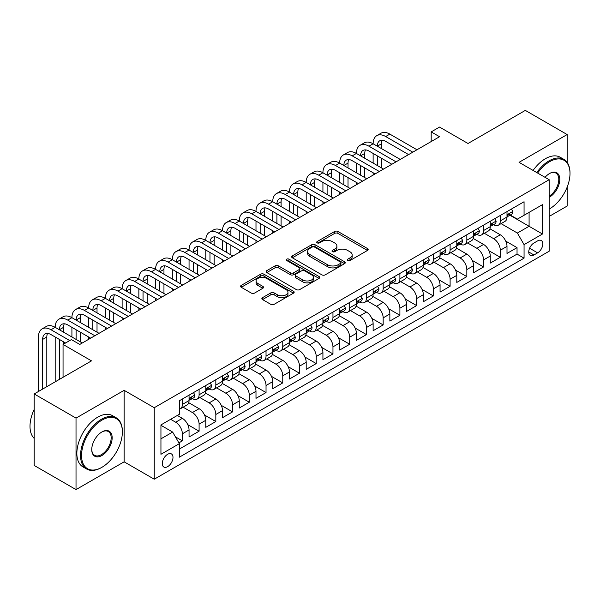 <?xml version="1.0" encoding="UTF-8"?>
<svg xmlns="http://www.w3.org/2000/svg" width="600" height="600" viewBox="0 0 600 600"><rect width="100%" height="100%" fill="white"/><g stroke="black" fill="none" stroke-linecap="round" stroke-linejoin="round"><path stroke-width="0.9" d="M347.737 260.513A1.627 0.938 0 0 0 350.04 260.513L367.493 250.44A2.325 1.343 0 0 0 368.168 249.487A2.325 1.343 0 0 0 367.493 248.542L337.928 231.472A2.325 1.343 0 0 0 334.642 231.472L317.19 241.545A1.627 0.938 0 0 0 316.71 242.212A1.627 0.938 0 0 0 317.19 242.873A1.627 0.938 0 0 0 319.485 242.873L321.743 241.567A7.433 4.29 0 0 1 332.257 241.567L334.725 242.993A7.433 4.29 0 0 1 336.9 246.03A7.433 4.29 0 0 1 334.725 249.06L332.46 250.365A1.627 0.938 0 0 0 331.987 251.032A1.627 0.938 0 0 0 332.46 251.692A1.627 0.938 0 0 0 334.763 251.692L337.02 250.388A7.433 4.29 0 0 1 347.535 250.388L349.995 251.812A7.433 4.29 0 0 1 352.178 254.85A7.433 4.29 0 0 1 349.995 257.88L347.737 259.185A1.627 0.938 0 0 0 347.265 259.853A1.627 0.938 0 0 0 347.737 260.513L347.737 259.185M167.632 466.658A7.575 4.373 120 0 0 172.583 459.982A7.575 4.373 120 0 0 171.42 453.915A7.575 4.373 120 0 0 167.632 454.29A7.575 4.373 120 0 0 162.69 460.965A7.575 4.373 120 0 0 163.852 467.033A7.575 4.373 120 0 0 167.632 466.658M262.53 297.66A2.325 1.343 0 0 0 261.855 298.612A2.325 1.343 0 0 0 262.53 299.558L270.825 304.35A2.325 1.343 0 0 0 274.11 304.35L293.49 293.16A2.325 1.343 0 0 0 294.173 292.207A2.325 1.343 0 0 0 293.49 291.263L263.925 274.192A2.325 1.343 0 0 0 260.64 274.192L241.26 285.382A2.325 1.343 0 0 0 240.577 286.327A2.325 1.343 0 0 0 241.26 287.28L251.28 293.062A2.325 1.343 0 0 0 254.565 293.062L262.86 288.278A2.325 1.343 0 0 0 263.543 287.325A2.325 1.343 0 0 0 262.86 286.38L257.895 283.507A6.21 3.585 0 0 1 256.072 280.972A6.21 3.585 0 0 1 259.905 277.657A6.21 3.585 0 0 1 266.678 278.438L286.14 289.673A6.21 3.585 0 0 1 287.962 292.207A6.21 3.585 0 0 1 284.13 295.522A6.21 3.585 0 0 1 277.358 294.75L274.11 292.875A2.325 1.343 0 0 0 270.825 292.875L262.53 297.66L262.53 299.558M567.158 162.39L567.158 134.55L525.322 110.4L468.007 143.49L439.56 127.065L431.19 131.895L439.56 136.725L79.785 344.438L71.415 339.608L63.052 344.438L63.052 377.288M76.02 418.11L76.02 489.6L124.125 461.827L124.125 390.33L76.02 418.11L34.185 393.952L91.5 360.862L63.052 344.438M124.125 390.33L154.245 407.722L549.165 179.715L549.165 251.212L154.245 479.213L154.245 407.722M567.158 134.55L519.045 162.33L549.165 179.715M321.907 274.86A2.325 1.343 0 0 0 325.192 274.86L344.58 263.67A2.325 1.343 0 0 0 345.255 262.718A2.325 1.343 0 0 0 344.58 261.772L315.007 244.702A2.325 1.343 0 0 0 311.722 244.702L292.343 255.892A2.325 1.343 0 0 0 291.66 256.837A2.325 1.343 0 0 0 292.343 257.79L321.907 274.86M287.325 260.865A1.627 0.938 0 0 1 288.975 261.097L288.975 259.163L319.035 276.517A2.325 1.343 0 0 1 319.718 277.462A2.325 1.343 0 0 1 319.035 278.415L299.655 289.605A2.325 1.343 0 0 1 296.37 289.605L266.805 272.535L266.805 270.638A2.325 1.343 0 0 0 266.123 271.582A2.325 1.343 0 0 0 266.805 272.535M266.805 270.638L275.1 265.845A2.325 1.343 0 0 1 278.385 265.845L290.37 272.767A2.325 1.343 0 0 0 293.655 272.767L299.16 269.595A2.325 1.343 0 0 0 299.843 268.642A2.325 1.343 0 0 0 299.16 267.697L286.68 260.49A1.627 0.938 0 0 1 286.2 259.822A1.627 0.938 0 0 1 287.205 258.96A1.627 0.938 0 0 1 288.975 259.163M76.02 489.6L34.185 465.45L34.185 393.952M549.165 216.435L567.158 206.048L567.158 187.132M178.89 442.868L182.363 440.857L175.417 436.853M170.648 419.317L175.665 422.213A9.465 5.468 60 0 1 182.363 433.808L189.053 429.945L189.053 436.995L199.095 431.197L187.778 424.665M183.127 407.197L192.405 412.553A9.465 5.468 60 0 1 199.095 424.147L205.785 420.285L205.785 427.335L215.827 421.537L204.51 415.005M199.86 397.537L209.138 402.893A9.465 5.468 60 0 1 215.827 414.487L222.525 410.618L222.525 417.675L232.56 411.877L221.243 405.345M216.593 387.877L225.87 393.232A9.465 5.468 60 0 1 232.56 404.827L239.257 400.957L239.257 408.015L249.3 402.217L237.983 395.685M233.325 378.218L242.603 383.572A9.465 5.468 60 0 1 249.3 395.16L255.99 391.298L255.99 398.347L266.032 392.558L254.715 386.018M250.058 368.55L259.335 373.905A9.465 5.468 60 0 1 266.032 385.5L272.722 381.638L272.722 388.688L282.765 382.89L271.447 376.358M266.798 358.89L276.067 364.245A9.465 5.468 60 0 1 282.765 375.84L289.455 371.978L289.455 379.028L299.498 373.23L288.18 366.697M283.53 349.23L292.808 354.585A9.465 5.468 60 0 1 299.498 366.18L306.195 362.317L306.195 369.368L316.23 363.57L304.913 357.038M300.263 339.57L309.54 344.925A9.465 5.468 60 0 1 316.23 356.52L322.928 352.65L322.928 359.707L332.962 353.91L321.645 347.377M316.995 329.91L326.272 335.265A9.465 5.468 60 0 1 332.962 346.86L339.66 342.99L339.66 350.048L349.702 344.25L338.385 337.718M333.728 320.25L343.005 325.605A9.465 5.468 60 0 1 349.702 337.192L356.392 333.33L356.392 340.388L366.435 334.59L355.118 328.05M350.46 310.582L359.737 315.938A9.465 5.468 60 0 1 366.435 327.532L373.125 323.67L373.125 330.72L383.168 324.923L371.85 318.39M367.2 300.923L376.47 306.278A9.465 5.468 60 0 1 383.168 317.873L389.857 314.01L389.857 321.06L399.9 315.263L388.582 308.73M383.933 291.263L393.21 296.618A9.465 5.468 60 0 1 399.9 308.212L406.597 304.35L406.597 311.4L416.632 305.603L405.315 299.07M400.665 281.603L409.942 286.957A9.465 5.468 60 0 1 416.632 298.553L423.33 294.69L423.33 301.74L433.365 295.942L422.055 289.41M417.397 271.942L426.675 277.298A9.465 5.468 60 0 1 433.365 288.892L440.062 285.022L440.062 292.08L450.105 286.282L438.787 279.75M434.13 262.282L443.408 267.638A9.465 5.468 60 0 1 450.105 279.225L456.795 275.362L456.795 282.42L466.838 276.623L455.52 270.09M450.87 252.615L460.14 257.978A9.465 5.468 60 0 1 466.838 269.565L473.528 265.702L473.528 272.752L483.57 266.962L472.252 260.423M467.603 242.955L476.88 248.31A9.465 5.468 60 0 1 483.57 259.905L490.26 256.043L490.26 263.093L500.303 257.295L500.303 250.245A9.465 5.468 -120 0 0 493.612 238.65L484.335 233.295M488.985 250.763L500.303 257.295M189.053 429.945A9.465 5.468 -120 0 0 182.363 418.35L177.337 415.447M205.785 420.285A9.465 5.468 -120 0 0 199.095 408.69L188.745 402.713M222.525 410.618A9.465 5.468 -120 0 0 215.827 399.03L205.478 393.053M239.257 400.957A9.465 5.468 -120 0 0 232.56 389.362L222.218 383.392M255.99 391.298A9.465 5.468 -120 0 0 249.3 379.702L238.95 373.733M272.722 381.638A9.465 5.468 -120 0 0 266.032 370.043L255.683 364.072M289.455 371.978A9.465 5.468 -120 0 0 282.765 360.382L272.415 354.405M306.195 362.317A9.465 5.468 -120 0 0 299.498 350.722L289.147 344.745M322.928 352.65A9.465 5.468 -120 0 0 316.23 341.062L305.88 335.085M339.66 342.99A9.465 5.468 -120 0 0 332.962 331.403L322.62 325.425M356.392 333.33A9.465 5.468 -120 0 0 349.702 321.735L339.353 315.765M373.125 323.67A9.465 5.468 -120 0 0 366.435 312.075L356.085 306.105M389.857 314.01A9.465 5.468 -120 0 0 383.168 302.415L372.817 296.438M406.597 304.35A9.465 5.468 -120 0 0 399.9 292.755L389.55 286.778M423.33 294.69A9.465 5.468 -120 0 0 416.632 283.095L406.283 277.118M440.062 285.022A9.465 5.468 -120 0 0 433.365 273.435L423.022 267.457M456.795 275.362A9.465 5.468 -120 0 0 450.105 263.767L439.755 257.798M473.528 265.702A9.465 5.468 -120 0 0 466.838 254.108L456.487 248.138M490.26 256.043A9.465 5.468 -120 0 0 483.57 244.447L473.22 238.47M537.623 240.877L533.94 243A7.335 4.238 120 0 0 529.148 249.465A7.335 4.238 120 0 0 530.273 255.345A7.335 4.238 120 0 0 533.94 254.978L537.623 252.855A7.335 4.238 120 0 0 542.415 246.39A7.335 4.238 120 0 0 541.29 240.51A7.335 4.238 120 0 0 537.623 240.877M160.942 438.832L172.657 432.067L179.347 443.662L179.347 457.185L524.062 258.165L524.062 244.642L517.373 233.048L501.067 223.635M179.347 443.662L160.942 454.29L160.942 424.92L179.347 414.293L179.347 400.763L524.062 201.743L524.062 215.272L542.475 204.645L542.475 234.015L524.062 244.642M192.315 398.588L192.405 398.64A9.465 5.468 60 0 0 197.138 399.112L203.827 395.243A9.465 5.468 -120 0 0 205.785 390.915L205.785 385.5M209.048 388.928L209.138 388.98A9.465 5.468 60 0 0 213.87 389.445L220.56 385.582A9.465 5.468 -120 0 0 222.525 381.248L222.525 375.84M225.78 379.267L225.87 379.32A9.465 5.468 60 0 0 230.603 379.785L237.292 375.923A9.465 5.468 -120 0 0 239.257 371.587L239.257 366.18M242.513 369.608L242.603 369.66A9.465 5.468 60 0 0 247.335 370.125L254.032 366.263A9.465 5.468 -120 0 0 255.99 361.928L255.99 356.52M259.252 359.947L259.335 359.993A9.465 5.468 60 0 0 264.067 360.465L270.765 356.603A9.465 5.468 -120 0 0 272.722 352.267L272.722 346.86M275.985 350.288L276.067 350.332A9.465 5.468 60 0 0 280.8 350.805L287.498 346.942A9.465 5.468 -120 0 0 289.455 342.608L289.455 337.192M292.718 340.62L292.808 340.673A9.465 5.468 60 0 0 297.54 341.145L304.23 337.275A9.465 5.468 -120 0 0 306.195 332.947L306.195 327.532M309.45 330.96L309.54 331.013A9.465 5.468 60 0 0 314.272 331.478L320.962 327.615A9.465 5.468 -120 0 0 322.928 323.28L322.928 317.873M326.183 321.3L326.272 321.353A9.465 5.468 60 0 0 331.005 321.817L337.695 317.955A9.465 5.468 -120 0 0 339.66 313.62L339.66 308.212M342.915 311.64L343.005 311.692A9.465 5.468 60 0 0 347.737 312.157L354.435 308.295A9.465 5.468 -120 0 0 356.392 303.96L356.392 298.553M359.655 301.98L359.737 302.025A9.465 5.468 60 0 0 364.47 302.498L371.168 298.635A9.465 5.468 -120 0 0 373.125 294.3L373.125 288.892M376.388 292.32L376.47 292.365A9.465 5.468 60 0 0 381.21 292.837L387.9 288.975A9.465 5.468 -120 0 0 389.857 284.64L389.857 279.225M393.12 282.653L393.21 282.705A9.465 5.468 60 0 0 397.942 283.178L404.632 279.308A9.465 5.468 -120 0 0 406.597 274.98L406.597 269.565M409.853 272.993L409.942 273.045A9.465 5.468 60 0 0 414.675 273.517L421.365 269.647A9.465 5.468 -120 0 0 423.33 265.312L423.33 259.905M426.585 263.332L426.675 263.385A9.465 5.468 60 0 0 431.408 263.85L438.105 259.987A9.465 5.468 -120 0 0 440.062 255.653L440.062 250.245M443.317 253.673L443.408 253.725A9.465 5.468 60 0 0 448.14 254.19L454.838 250.327A9.465 5.468 -120 0 0 456.795 245.993L456.795 240.585M460.058 244.013L460.14 244.065A9.465 5.468 60 0 0 464.873 244.53L471.57 240.667A9.465 5.468 -120 0 0 473.528 236.333L473.528 230.925M476.79 234.353L476.88 234.397A9.465 5.468 60 0 0 481.612 234.87L488.303 231.007A9.465 5.468 -120 0 0 490.26 226.673L490.26 221.257M179.347 449.07L517.035 254.108L517.035 247.635L507 253.433L507 246.382A9.465 5.468 -120 0 0 500.303 234.788L489.952 228.81M493.522 224.692L493.612 224.737A9.465 5.468 -120 0 0 498.345 225.21A9.465 5.468 -120 0 0 500.303 220.875L500.303 215.468M498.345 225.21L505.035 221.34A9.465 5.468 -120 0 0 507 217.013L507 211.597M182.363 399.03L182.363 404.438A9.465 5.468 60 0 1 180.398 408.772A9.465 5.468 60 0 1 179.347 409.155M180.398 408.772L187.095 404.903A9.465 5.468 -120 0 0 189.053 400.575L189.053 395.16M199.095 389.362L199.095 394.778A9.465 5.468 60 0 1 197.138 399.112M215.827 379.702L215.827 385.118A9.465 5.468 60 0 1 213.87 389.445M232.56 370.043L232.56 375.45A9.465 5.468 60 0 1 230.603 379.785M249.3 360.382L249.3 365.79A9.465 5.468 60 0 1 247.335 370.125M266.032 350.722L266.032 356.13A9.465 5.468 60 0 1 264.067 360.465M282.765 341.062L282.765 346.47A9.465 5.468 60 0 1 280.8 350.805M299.498 331.395L299.498 336.81A9.465 5.468 60 0 1 297.54 341.145M316.23 321.735L316.23 327.15A9.465 5.468 60 0 1 314.272 331.478M332.962 312.075L332.962 317.49A9.465 5.468 60 0 1 331.005 321.817M349.702 302.415L349.702 307.822A9.465 5.468 60 0 1 347.737 312.157M366.435 292.755L366.435 298.163A9.465 5.468 60 0 1 364.47 302.498M383.168 283.095L383.168 288.502A9.465 5.468 60 0 1 381.21 292.837M399.9 273.435L399.9 278.843A9.465 5.468 60 0 1 397.942 283.178M416.632 263.767L416.632 269.183A9.465 5.468 60 0 1 414.675 273.517M433.365 254.108L433.365 259.522A9.465 5.468 60 0 1 431.408 263.85M450.105 244.447L450.105 249.855A9.465 5.468 60 0 1 448.14 254.19M466.838 234.788L466.838 240.195A9.465 5.468 60 0 1 464.873 244.53M483.57 225.127L483.57 230.535A9.465 5.468 60 0 1 481.612 234.87M483.57 259.905L483.57 266.962M466.838 269.565L466.838 276.623M450.105 279.225L450.105 286.282M433.365 288.892L433.365 295.942M416.632 298.553L416.632 305.603M399.9 308.212L399.9 315.263M383.168 317.873L383.168 324.923M366.435 327.532L366.435 334.59M349.702 337.192L349.702 344.25M332.962 346.86L332.962 353.91M316.23 356.52L316.23 363.57M299.498 366.18L299.498 373.23M282.765 375.84L282.765 382.89M266.032 385.5L266.032 392.558M249.3 395.16L249.3 402.217M232.56 404.827L232.56 411.877M215.827 414.487L215.827 421.537M199.095 424.147L199.095 431.197M182.363 433.808L182.363 440.857M172.657 432.067L160.942 425.303M517.373 233.048L529.088 226.282L529.088 212.37L542.475 204.645M509.925 215.22L542.475 234.015M510.255 215.025L517.373 219.135L524.062 215.272M124.125 461.827L154.245 479.213M431.19 131.895L431.19 141.555M505.717 241.103L517.035 247.635M517.035 254.108L524.062 258.165M348.39 260.745L349.995 259.815A7.433 4.29 0 0 0 352.178 256.778L352.178 254.85M336.9 246.03L336.9 247.958A7.433 4.29 0 0 1 334.725 250.995L333.112 251.925M367.462 250.455L337.928 233.4A2.325 1.343 0 0 0 334.642 233.4L317.835 243.105M344.543 263.685L315.007 246.63A2.325 1.343 0 0 0 311.722 246.63L292.373 257.805M340.47 263.385A1.627 0.938 0 0 0 340.95 262.718A1.627 0.938 0 0 0 340.47 262.058L314.52 247.072A1.627 0.938 0 0 0 312.218 247.072L309.84 248.445A7.433 4.29 0 0 0 307.657 251.483A7.433 4.29 0 0 0 309.84 254.513L327.577 264.757A7.433 4.29 0 0 0 338.085 264.757L340.47 263.385L340.47 265.312A1.627 0.938 0 0 0 340.95 264.653L340.95 262.718M307.657 251.483L307.657 253.41A7.433 4.29 0 0 0 309.84 256.447L309.84 254.513M340.47 265.312L338.085 266.692A7.433 4.29 0 0 1 327.577 266.692L309.84 256.447M266.835 272.55L275.1 267.78L275.1 265.845M299.843 268.642L299.843 270.577A2.325 1.343 0 0 1 299.16 271.522L293.655 274.702A2.325 1.343 0 0 1 290.37 274.702L278.385 267.78A2.325 1.343 0 0 0 275.1 267.78M288.975 261.097L319.005 278.43M302.812 279.952A6.21 3.585 0 0 0 309.585 280.733A6.21 3.585 0 0 0 313.425 277.418A6.21 3.585 0 0 0 311.603 274.882L304.748 270.923A2.325 1.343 0 0 0 301.462 270.923L295.957 274.095A2.325 1.343 0 0 0 295.275 275.048A2.325 1.343 0 0 0 295.957 275.993L302.812 279.952L302.812 281.888A6.21 3.585 0 0 0 309.585 282.66A6.21 3.585 0 0 0 313.425 279.353L313.425 277.418M295.275 275.048L295.275 276.975A2.325 1.343 0 0 0 295.957 277.928L295.957 275.993M302.812 281.888L295.957 277.928M287.962 292.207L287.962 294.142A6.21 3.585 0 0 1 284.13 297.457A6.21 3.585 0 0 1 277.358 296.678L274.11 294.81A2.325 1.343 0 0 0 270.825 294.81L262.56 299.58M256.072 280.972L256.072 282.907A6.21 3.585 0 0 0 257.895 285.442L257.895 283.507M262.83 288.293L257.895 285.442M293.49 291.263L293.49 293.16L263.925 276.127A2.325 1.343 0 0 0 260.64 276.127L241.29 287.295L241.26 285.382M511.433 209.04L512.85 211.5A6.27 3.623 60 0 1 511.553 214.275L508.373 216.112A6.27 3.623 -120 0 0 509.467 214.673L509.332 214.11M38.453 391.493L38.453 337.005A17.753 10.245 60 0 1 42.127 328.875L46.312 326.46A17.753 10.245 60 0 1 55.185 327.337A17.753 10.245 60 0 1 58.86 319.215L63.045 316.8A17.753 10.245 60 0 1 71.918 317.678A17.753 10.245 60 0 1 75.593 309.555L79.778 307.14A17.753 10.245 60 0 1 88.65 308.017A17.753 10.245 60 0 1 92.325 299.895L96.51 297.48A17.753 10.245 60 0 1 105.382 298.358A17.753 10.245 60 0 1 109.065 290.235L113.243 287.82A17.753 10.245 60 0 1 122.123 288.697A17.753 10.245 60 0 1 125.797 280.567L129.983 278.153A17.753 10.245 60 0 1 138.855 279.038A17.753 10.245 60 0 1 142.53 270.907L146.715 268.493A17.753 10.245 60 0 1 155.587 269.377A17.753 10.245 60 0 1 159.262 261.248L163.447 258.832A17.753 10.245 60 0 1 172.32 259.71A17.753 10.245 60 0 1 175.995 251.587L180.18 249.173A17.753 10.245 60 0 1 189.053 250.05A17.753 10.245 60 0 1 192.728 241.928L196.913 239.513A17.753 10.245 60 0 1 205.785 240.39A17.753 10.245 60 0 1 209.468 232.267L213.645 229.853A17.753 10.245 60 0 1 222.525 230.73A17.753 10.245 60 0 1 226.2 222.608L230.385 220.192A17.753 10.245 60 0 1 239.257 221.07A17.753 10.245 60 0 1 242.933 212.94L247.118 210.525A17.753 10.245 60 0 1 255.99 211.41A17.753 10.245 60 0 1 259.665 203.28L263.85 200.865A17.753 10.245 60 0 1 272.722 201.743A17.753 10.245 60 0 1 276.397 193.62L280.582 191.205A17.753 10.245 60 0 1 289.455 192.083A17.753 10.245 60 0 1 293.13 183.96L297.315 181.545A17.753 10.245 60 0 1 306.195 182.422A17.753 10.245 60 0 1 309.87 174.3L314.048 171.885A17.753 10.245 60 0 1 322.928 172.762A17.753 10.245 60 0 1 326.603 164.64L330.788 162.225A17.753 10.245 60 0 1 339.66 163.102A17.753 10.245 60 0 1 343.335 154.972L347.52 152.558A17.753 10.245 60 0 1 356.392 153.442A17.753 10.245 60 0 1 360.067 145.312L364.252 142.898A17.753 10.245 60 0 1 373.125 143.775A17.753 10.245 60 0 1 376.8 135.653L380.985 133.238A17.753 10.245 60 0 1 389.857 134.115L416.97 149.767M376.8 135.653A17.753 10.245 60 0 1 385.68 136.53L412.785 152.183M507.21 216.405L507.232 216.405A6.27 3.623 -120 0 0 508.373 216.112M508.658 214.2L509.467 214.673C509.07 213.728 508.403 214.11 507.457 215.827A6.27 3.623 60 0 1 507 216.72M408.6 154.597L385.68 141.36A11.835 6.832 -120 0 0 379.763 140.775A11.835 6.832 -120 0 0 377.31 146.197L381.495 143.775L381.495 148.613M382.237 140.235A11.835 6.832 -120 0 0 381.495 143.775M377.31 155.858L377.31 165.517M381.495 158.273L381.495 167.933M373.125 175.08L373.125 172.762M373.125 163.102L373.125 153.442M549.165 209.085L549.585 208.845L549.165 209.085A28.875 16.672 120 0 0 549.585 208.845L549.585 208.845A28.875 16.672 120 0 0 570 173.49A28.875 16.672 120 0 0 549.585 161.7A28.875 16.672 120 0 0 537.638 173.062M536.775 172.56A29.58 17.078 -60 0 1 549.082 160.83A29.58 17.078 -60 0 1 563.873 159.368A29.58 17.078 -60 0 1 570 172.905A29.58 17.078 -60 0 1 570 173.197M545.048 177.337A14.438 8.332 -60 0 1 549.585 173.49A14.438 8.332 -60 0 1 559.793 179.377A14.438 8.332 -60 0 1 549.585 197.062A14.438 8.332 -60 0 1 549.165 197.295M533.092 170.438A29.58 17.078 -60 0 1 545.4 158.708A29.58 17.078 -60 0 1 560.19 157.238L563.873 159.368M549.165 196.14A13.725 7.928 120 0 0 558.067 184.042A13.725 7.928 120 0 0 555.945 173.1A13.725 7.928 120 0 0 549.33 173.64M101.453 467.572L101.955 467.28A28.875 16.672 120 0 0 122.37 431.925A28.875 16.672 120 0 0 101.955 420.135A28.875 16.672 120 0 0 81.54 455.498A28.875 16.672 120 0 0 101.955 467.28L101.453 467.572A29.58 17.078 -60 0 1 86.662 469.035A29.58 17.078 -60 0 1 82.125 445.335A29.58 17.078 -60 0 1 101.453 419.265A29.58 17.078 -60 0 1 116.243 417.803A29.58 17.078 -60 0 1 122.37 431.34A29.58 17.078 -60 0 1 122.37 431.632M101.955 455.498A14.438 8.332 -60 0 1 91.748 449.603A14.438 8.332 -60 0 1 101.955 431.925L101.955 431.925A14.438 8.332 -60 0 1 112.163 437.82A14.438 8.332 -60 0 1 101.955 455.498M91.748 449.31A13.725 7.928 120 0 0 94.59 455.31A13.725 7.928 120 0 0 101.453 454.627A13.725 7.928 120 0 0 110.422 442.53A13.725 7.928 120 0 0 108.315 431.535A13.725 7.928 120 0 0 101.7 432.075M86.662 469.035L82.98 466.912A29.58 17.078 -60 0 1 78.45 443.213A29.58 17.078 -60 0 1 97.77 417.143A29.58 17.078 -60 0 1 112.56 415.68L116.243 417.803M34.185 438.397A29.58 17.078 -60 0 1 34.185 409.41M494.7 218.7L496.118 221.167A6.27 3.623 60 0 1 494.82 223.942L491.64 225.772A6.27 3.623 -120 0 0 492.735 224.333L492.6 223.77M360.067 145.312A17.753 10.245 60 0 1 368.94 146.197L373.125 143.775L400.237 159.428M368.94 146.197L396.053 161.843M490.47 226.065L490.5 226.065A6.27 3.623 -120 0 0 491.64 225.772M491.925 223.86L492.735 224.333C492.338 223.388 491.67 223.77 490.725 225.487A6.27 3.623 60 0 1 490.26 226.38M391.868 164.257L368.94 151.028A11.835 6.832 -120 0 0 363.03 150.435A11.835 6.832 -120 0 0 360.577 155.858L364.763 153.442L364.763 158.273M365.498 149.895A11.835 6.832 -120 0 0 364.763 153.442M360.577 165.517L360.577 175.178M364.763 167.933L364.763 177.593M356.392 184.74L356.392 182.422M356.392 172.762L356.392 163.102M477.967 228.36L479.385 230.827A6.27 3.623 60 0 1 478.088 233.603L474.908 235.433A6.27 3.623 -120 0 0 476.002 233.993L475.868 233.438M343.335 154.972A17.753 10.245 60 0 1 352.207 155.858L356.392 153.442L383.505 169.087M352.207 155.858L379.32 171.502M473.737 235.733L473.768 235.733A6.27 3.623 -120 0 0 474.908 235.433M475.192 233.52L476.002 233.993C475.605 233.048 474.938 233.43 473.993 235.147A6.27 3.623 60 0 1 473.528 236.04M375.135 173.925L352.207 160.688A11.835 6.832 -120 0 0 346.29 160.102A11.835 6.832 -120 0 0 343.845 165.517L348.022 163.102L348.022 167.933M348.765 159.555A11.835 6.832 -120 0 0 348.022 163.102M343.845 175.178L343.845 184.837M348.022 177.593L348.022 187.252M339.66 194.4L339.66 192.083M339.66 182.422L339.66 172.762M461.228 238.02L462.653 240.487A6.27 3.623 60 0 1 461.355 243.263L458.175 245.1A6.27 3.623 -120 0 0 459.27 243.653L459.135 243.097M326.603 164.64A17.753 10.245 60 0 1 335.475 165.517L339.66 163.102L366.765 178.755M335.475 165.517L362.587 181.17M457.005 245.392L457.028 245.392A6.27 3.623 -120 0 0 458.175 245.1M458.46 243.188L459.27 243.653C458.873 242.708 458.205 243.097 457.26 244.815A6.27 3.623 60 0 1 456.795 245.708M358.403 183.585L335.475 170.347A11.835 6.832 -120 0 0 329.558 169.762A11.835 6.832 -120 0 0 327.112 175.178L331.29 172.762L331.29 177.593M332.032 169.215A11.835 6.832 -120 0 0 331.29 172.762M327.112 184.837L327.112 194.498M331.29 187.252L331.29 196.913M322.928 204.067L322.928 201.743M322.928 192.083L322.928 182.422M444.495 247.688L445.92 250.147A6.27 3.623 60 0 1 444.623 252.923L441.442 254.76A6.27 3.623 -120 0 0 442.53 253.312L442.403 252.757M309.87 174.3A17.753 10.245 60 0 1 318.743 175.178L322.928 172.762L350.032 188.415M318.743 175.178L345.847 190.83M440.272 255.053L440.295 255.053A6.27 3.623 -120 0 0 441.442 254.76M441.72 252.847L442.53 253.312C442.14 252.368 441.465 252.757 440.528 254.475A6.27 3.623 60 0 1 440.062 255.368M341.67 193.245L318.743 180.007A11.835 6.832 -120 0 0 312.825 179.422A11.835 6.832 -120 0 0 310.373 184.837L314.558 182.422L314.558 187.252M315.3 178.875A11.835 6.832 -120 0 0 314.558 182.422M310.373 194.498L310.373 204.157M314.558 196.913L314.558 206.572M306.195 213.728L306.195 211.41M306.195 201.743L306.195 192.083M427.763 257.347L429.188 259.808A6.27 3.623 60 0 1 427.882 262.582L424.71 264.42A6.27 3.623 -120 0 0 425.798 262.972L425.67 262.418M293.13 183.96A17.753 10.245 60 0 1 302.01 184.837L306.195 182.422L333.3 198.075M302.01 184.837L329.115 200.49M423.54 264.712L423.562 264.712A6.27 3.623 -120 0 0 424.71 264.42M424.987 262.507L425.798 262.972C425.408 262.028 424.732 262.418 423.787 264.135A6.27 3.623 60 0 1 423.33 265.028M324.93 202.905L302.01 189.667A11.835 6.832 -120 0 0 296.093 189.083A11.835 6.832 -120 0 0 293.64 194.498L297.825 192.083L297.825 196.913M298.567 188.535A11.835 6.832 -120 0 0 297.825 192.083M293.64 204.157L293.64 213.825M297.825 206.572L297.825 216.24M289.455 223.388L289.455 221.07M289.455 211.41L289.455 201.743M411.03 267.007L412.447 269.468A6.27 3.623 60 0 1 411.15 272.243L407.97 274.08A6.27 3.623 -120 0 0 409.065 272.632L408.93 272.077M276.397 193.62A17.753 10.245 60 0 1 285.278 194.498L289.455 192.083L316.567 207.735M285.278 194.498L312.382 210.15M406.8 274.373L406.83 274.373A6.27 3.623 -120 0 0 407.97 274.08M408.255 272.168L409.065 272.632C408.668 271.688 408 272.077 407.055 273.795A6.27 3.623 60 0 1 406.597 274.688M308.197 212.565L285.278 199.327A11.835 6.832 -120 0 0 279.36 198.743A11.835 6.832 -120 0 0 276.907 204.157L281.093 201.743L281.093 206.572M281.835 198.195A11.835 6.832 -120 0 0 281.093 201.743M276.907 213.825L276.907 223.485M281.093 216.24L281.093 225.9M272.722 233.048L272.722 230.73M272.722 221.07L272.722 211.41M394.298 276.668L395.715 279.127A6.27 3.623 60 0 1 394.418 281.903L391.237 283.74A6.27 3.623 -120 0 0 392.332 282.3L392.197 281.737M259.665 203.28A17.753 10.245 60 0 1 268.538 204.157L272.722 201.743L299.835 217.395M268.538 204.157L295.65 219.81M390.067 284.032L390.097 284.032A6.27 3.623 -120 0 0 391.237 283.74M391.522 281.827L392.332 282.3C391.935 281.355 391.268 281.737 390.322 283.455A6.27 3.623 60 0 1 389.857 284.347M291.465 222.225L268.538 208.995A11.835 6.832 -120 0 0 262.627 208.403A11.835 6.832 -120 0 0 260.175 213.825L264.36 211.41L264.36 216.24M265.095 207.862A11.835 6.832 -120 0 0 264.36 211.41M260.175 223.485L260.175 233.145M264.36 225.9L264.36 235.56M255.99 242.708L255.99 240.39M255.99 230.73L255.99 221.07M377.558 286.327L378.983 288.795A6.27 3.623 60 0 1 377.685 291.57L374.505 293.4A6.27 3.623 -120 0 0 375.6 291.96L375.465 291.405M242.933 212.94A17.753 10.245 60 0 1 251.805 213.825L255.99 211.41L283.095 227.055M251.805 213.825L278.918 229.47M373.335 293.7L373.365 293.7A6.27 3.623 -120 0 0 374.505 293.4M374.79 291.487L375.6 291.96C375.202 291.015 374.535 291.397 373.59 293.115A6.27 3.623 60 0 1 373.125 294.007M274.733 231.885L251.805 218.655A11.835 6.832 -120 0 0 245.888 218.07A11.835 6.832 -120 0 0 243.442 223.485L247.62 221.07L247.62 225.9M248.362 217.522A11.835 6.832 -120 0 0 247.62 221.07M243.442 233.145L243.442 242.805M247.62 235.56L247.62 245.22M239.257 252.368L239.257 250.05M239.257 240.39L239.257 230.73M360.825 295.987L362.25 298.455A6.27 3.623 60 0 1 360.952 301.23L357.772 303.067A6.27 3.623 -120 0 0 358.86 301.62L358.733 301.065M226.2 222.608A17.753 10.245 60 0 1 235.072 223.485L239.257 221.07L266.362 236.722M235.072 223.485L262.185 239.138M356.603 303.36L356.625 303.36A6.27 3.623 -120 0 0 357.772 303.067M358.05 301.155L358.86 301.62C358.47 300.675 357.803 301.058 356.858 302.775A6.27 3.623 60 0 1 356.392 303.668M258 241.553L235.072 228.315A11.835 6.832 -120 0 0 229.155 227.73A11.835 6.832 -120 0 0 226.702 233.145L230.888 230.73L230.888 235.56M231.63 227.183A11.835 6.832 -120 0 0 230.888 230.73M226.702 242.805L226.702 252.465M230.888 245.22L230.888 254.88M222.525 262.028L222.525 259.71M222.525 250.05L222.525 240.39M344.093 305.655L345.517 308.115A6.27 3.623 60 0 1 344.22 310.89L341.04 312.728A6.27 3.623 -120 0 0 342.127 311.28L342 310.725M209.468 232.267A17.753 10.245 60 0 1 218.34 233.145L222.525 230.73L249.63 246.382M218.34 233.145L245.445 248.798M339.87 313.02L339.892 313.02A6.27 3.623 -120 0 0 341.04 312.728M341.317 310.815L342.127 311.28C341.737 310.335 341.062 310.725 340.125 312.442A6.27 3.623 60 0 1 339.66 313.335M241.267 251.212L218.34 237.975A11.835 6.832 -120 0 0 212.423 237.39A11.835 6.832 -120 0 0 209.97 242.805L214.155 240.39L214.155 245.22M214.897 236.843A11.835 6.832 -120 0 0 214.155 240.39M209.97 252.465L209.97 262.125M214.155 254.88L214.155 264.54M205.785 271.695L205.785 269.377M205.785 259.71L205.785 250.05M327.36 315.315L328.785 317.775A6.27 3.623 60 0 1 327.48 320.55L324.308 322.388A6.27 3.623 -120 0 0 325.395 320.94L325.267 320.385M192.728 241.928A17.753 10.245 60 0 1 201.608 242.805L205.785 240.39L232.897 256.043M201.608 242.805L228.712 258.457M323.138 322.68L323.16 322.68A6.27 3.623 -120 0 0 324.308 322.388M324.585 320.475L325.395 320.94C325.005 319.995 324.33 320.385 323.385 322.103A6.27 3.623 60 0 1 322.928 322.995M224.528 260.873L201.608 247.635A11.835 6.832 -120 0 0 195.69 247.05A11.835 6.832 -120 0 0 193.237 252.465L197.423 250.05L197.423 254.88M198.165 246.502A11.835 6.832 -120 0 0 197.423 250.05M193.237 262.125L193.237 271.793M197.423 264.54L197.423 274.207M189.053 281.355L189.053 279.038M189.053 269.377L189.053 259.71M310.627 324.975L312.045 327.435A6.27 3.623 60 0 1 310.748 330.21L307.567 332.048A6.27 3.623 -120 0 0 308.663 330.6L308.528 330.045M175.995 251.587A17.753 10.245 60 0 1 184.875 252.465L189.053 250.05L216.165 265.702M184.875 252.465L211.98 268.118M306.397 332.34L306.428 332.34A6.27 3.623 -120 0 0 307.567 332.048M307.853 330.135L308.663 330.6C308.265 329.655 307.597 330.045 306.653 331.763A6.27 3.623 60 0 1 306.195 332.655M207.795 270.532L184.875 257.295A11.835 6.832 -120 0 0 178.958 256.71A11.835 6.832 -120 0 0 176.505 262.125L180.69 259.71L180.69 264.54M181.433 256.163A11.835 6.832 -120 0 0 180.69 259.71M176.505 271.793L176.505 281.452M180.69 274.207L180.69 283.868M172.32 291.015L172.32 288.697M172.32 279.038L172.32 269.377M293.895 334.635L295.312 337.095A6.27 3.623 60 0 1 294.015 339.87L290.835 341.707A6.27 3.623 -120 0 0 291.93 340.267L291.795 339.705M159.262 261.248A17.753 10.245 60 0 1 168.135 262.125L172.32 259.71L199.433 275.362M168.135 262.125L195.248 277.778M289.665 342L289.695 342A6.27 3.623 -120 0 0 290.835 341.707M291.12 339.795L291.93 340.267C291.532 339.322 290.865 339.705 289.92 341.423A6.27 3.623 60 0 1 289.455 342.315M191.062 280.192L168.135 266.955A11.835 6.832 -120 0 0 162.225 266.37A11.835 6.832 -120 0 0 159.773 271.793L163.958 269.377L163.958 274.207M164.692 265.83A11.835 6.832 -120 0 0 163.958 269.377M159.773 281.452L159.773 291.112M163.958 283.868L163.958 293.528M155.587 300.675L155.587 298.358M155.587 288.697L155.587 279.038M277.155 344.295L278.58 346.763A6.27 3.623 60 0 1 277.282 349.538L274.103 351.368A6.27 3.623 -120 0 0 275.197 349.928L275.062 349.373M142.53 270.907A17.753 10.245 60 0 1 151.403 271.793L155.587 269.377L182.692 285.022M151.403 271.793L178.515 287.438M272.933 351.66L272.955 351.66A6.27 3.623 -120 0 0 274.103 351.368M274.388 349.455L275.197 349.928C274.8 348.983 274.132 349.365 273.188 351.082A6.27 3.623 60 0 1 272.722 351.975M174.33 289.853L151.403 276.623A11.835 6.832 -120 0 0 145.485 276.03A11.835 6.832 -120 0 0 143.04 281.452L147.218 279.038L147.218 283.868M147.96 275.49A11.835 6.832 -120 0 0 147.218 279.038M143.04 291.112L143.04 300.772M147.218 293.528L147.218 303.188M138.855 310.335L138.855 308.017M138.855 298.358L138.855 288.697M260.423 353.955L261.847 356.423A6.27 3.623 60 0 1 260.55 359.197L257.37 361.028A6.27 3.623 -120 0 0 258.457 359.587L258.33 359.032M125.797 280.567A17.753 10.245 60 0 1 134.67 281.452L138.855 279.038L165.96 294.683M134.67 281.452L161.775 297.097M256.2 361.327L256.222 361.327A6.27 3.623 -120 0 0 257.37 361.028M257.647 359.123L258.457 359.587C258.067 358.642 257.4 359.025 256.455 360.743A6.27 3.623 60 0 1 255.99 361.635M157.597 299.52L134.67 286.282A11.835 6.832 -120 0 0 128.752 285.697A11.835 6.832 -120 0 0 126.3 291.112L130.485 288.697L130.485 293.528M131.227 285.15A11.835 6.832 -120 0 0 130.485 288.697M126.3 300.772L126.3 310.433M130.485 303.188L130.485 312.847M122.123 319.995L122.123 317.678M122.123 308.017L122.123 298.358M243.69 363.615L245.115 366.082A6.27 3.623 60 0 1 243.817 368.858L240.638 370.695A6.27 3.623 -120 0 0 241.725 369.248L241.597 368.692M109.065 290.235A17.753 10.245 60 0 1 117.938 291.112L122.123 288.697L149.227 304.35M117.938 291.112L145.042 306.765M239.468 370.987L239.49 370.987A6.27 3.623 -120 0 0 240.638 370.695M240.915 368.782L241.725 369.248C241.335 368.303 240.66 368.692 239.715 370.41A6.27 3.623 60 0 1 239.257 371.303M140.858 309.18L117.938 295.942A11.835 6.832 -120 0 0 112.02 295.358A11.835 6.832 -120 0 0 109.567 300.772L113.752 298.358L113.752 303.188M114.495 294.81A11.835 6.832 -120 0 0 113.752 298.358M109.567 310.433L109.567 320.093M113.752 312.847L113.752 322.507M105.382 329.663L105.382 327.337M105.382 317.678L105.382 308.017M226.958 373.282L228.375 375.743A6.27 3.623 60 0 1 227.077 378.517L223.897 380.355A6.27 3.623 -120 0 0 224.993 378.907L224.858 378.353M92.325 299.895A17.753 10.245 60 0 1 101.205 300.772L105.382 298.358L132.495 314.01M101.205 300.772L128.31 316.425M222.735 380.647L222.757 380.647A6.27 3.623 -120 0 0 223.897 380.355M224.183 378.442L224.993 378.907C224.595 377.962 223.928 378.353 222.983 380.07A6.27 3.623 60 0 1 222.525 380.962M124.125 318.84L101.205 305.603A11.835 6.832 -120 0 0 95.287 305.017A11.835 6.832 -120 0 0 92.835 310.433L97.02 308.017L97.02 312.847M97.762 304.47A11.835 6.832 -120 0 0 97.02 308.017M92.835 320.093L92.835 329.752M97.02 322.507L97.02 332.175M88.65 339.322L88.65 337.005M88.65 327.337L88.65 317.678M210.225 382.942L211.642 385.403A6.27 3.623 60 0 1 210.345 388.178L207.165 390.015A6.27 3.623 -120 0 0 208.26 388.567L208.125 388.013M75.593 309.555A17.753 10.245 60 0 1 84.465 310.433L88.65 308.017L115.762 323.67M84.465 310.433L111.578 326.085M205.995 390.308L206.025 390.308A6.27 3.623 -120 0 0 207.165 390.015M207.45 388.103L208.26 388.567C207.862 387.623 207.195 388.013 206.25 389.73A6.27 3.623 60 0 1 205.785 390.623M107.392 328.5L84.465 315.263A11.835 6.832 -120 0 0 78.555 314.678A11.835 6.832 -120 0 0 76.102 320.093L80.287 317.678L80.287 322.507M81.023 314.13A11.835 6.832 -120 0 0 80.287 317.678M76.102 329.752L76.102 339.42M80.287 332.175L80.287 341.835M71.918 337.005L71.918 327.337M193.493 392.603L194.91 395.062A6.27 3.623 60 0 1 193.612 397.838L190.433 399.675A6.27 3.623 -120 0 0 191.528 398.228L191.392 397.673M58.86 319.215A17.753 10.245 60 0 1 67.733 320.093L71.918 317.678L99.03 333.33M67.733 320.093L94.845 335.745M189.262 399.967L189.292 399.967A6.27 3.623 -120 0 0 190.433 399.675M190.718 397.763L191.528 398.228C191.13 397.29 190.462 397.673 189.517 399.39A6.27 3.623 60 0 1 189.053 400.283M90.66 338.16L67.733 324.923A11.835 6.832 -120 0 0 61.815 324.337A11.835 6.832 -120 0 0 59.37 329.752L63.555 327.337L63.555 332.175M64.29 323.79A11.835 6.832 -120 0 0 63.555 327.337M59.37 339.42L59.37 379.418M63.555 341.835L63.555 344.153M55.185 381.832L55.185 337.005M42.127 328.875A17.753 10.245 60 0 1 51 329.752L55.185 327.337L82.29 342.99M51 329.752L69.742 340.575M65.558 342.99L51 334.59A11.835 6.832 -120 0 0 45.082 333.998A11.835 6.832 -120 0 0 42.638 339.42L42.638 389.077M47.557 333.457A11.835 6.832 -120 0 0 46.815 337.005L46.815 386.662M175.665 422.213L182.363 418.35M192.405 412.553L199.095 408.69M209.138 402.893L215.827 399.03M225.87 393.232L232.56 389.362M242.603 383.572L249.3 379.702M259.335 373.905L266.032 370.043M276.067 364.245L282.765 360.382M292.808 354.585L299.498 350.722M309.54 344.925L316.23 341.062M326.272 335.265L332.962 331.403M343.005 325.605L349.702 321.735M359.737 315.938L366.435 312.075M376.47 306.278L383.168 302.415M393.21 296.618L399.9 292.755M409.942 286.957L416.632 283.095M426.675 277.298L433.365 273.435M443.408 267.638L450.105 263.767M460.14 257.978L466.838 254.108M476.88 248.31L483.57 244.447M493.612 238.65L500.303 234.788M500.303 220.875L507 217.013M182.363 404.438L189.053 400.575M199.095 394.778L205.785 390.915M215.827 385.118L222.525 381.248M232.56 375.45L239.257 371.587M249.3 365.79L255.99 361.928M266.032 356.13L272.722 352.267M282.765 346.47L289.455 342.608M299.498 336.81L306.195 332.947M316.23 327.15L322.928 323.28M332.962 317.49L339.66 313.62M349.702 307.822L356.392 303.96M366.435 298.163L373.125 294.3M383.168 288.502L389.857 284.64M399.9 278.843L406.597 274.98M416.632 269.183L423.33 265.312M433.365 259.522L440.062 255.653M450.105 249.855L456.795 245.993M466.838 240.195L473.528 236.333M483.57 230.535L490.26 226.673M500.303 250.245L507 246.382M529.597 248.22L537.623 252.855M528.75 251.985L533.94 254.978M349.995 259.815L349.995 257.88M332.46 251.692L332.46 250.365M334.725 250.995L334.725 249.06M317.19 242.873L317.19 241.545M334.642 233.4L334.642 231.472M337.928 233.4L337.928 231.472M367.493 250.44L367.493 248.542M292.343 257.79L292.343 255.892M311.722 246.63L311.722 244.702M315.007 246.63L315.007 244.702M344.58 263.67L344.58 261.772M327.577 266.692L327.577 264.757M338.085 266.692L338.085 264.757M278.385 267.78L278.385 265.845M290.37 274.702L290.37 272.767M293.655 274.702L293.655 272.767M299.16 271.522L299.16 269.595M319.035 278.415L319.035 276.517M270.825 294.81L270.825 292.875M274.11 294.81L274.11 292.875M277.358 296.678L277.358 294.75M262.86 288.278L262.86 286.38M260.64 276.127L260.64 274.192M263.925 276.127L263.925 274.192M512.812 211.433L507 214.785M389.857 134.115L385.68 136.53M496.08 221.093L490.26 224.452M479.347 230.752L473.528 234.112M462.607 240.413L456.795 243.772M445.875 250.072L440.062 253.433M429.143 259.74L423.33 263.093M412.41 269.4L406.597 272.752M395.678 279.06L389.857 282.42M378.945 288.72L373.125 292.08M362.205 298.38L356.392 301.74M345.472 308.04L339.66 311.4M328.74 317.707L322.928 321.06M312.007 327.368L306.195 330.72M295.275 337.028L289.455 340.38M278.543 346.688L272.722 350.048M261.803 356.347L255.99 359.707M245.07 366.007L239.257 369.368M228.337 375.668L222.525 379.028M211.605 385.335L205.785 388.688M194.873 394.995L189.053 398.347M46.815 337.005L42.638 339.42M570 173.49L570 172.905M122.37 431.925L122.37 431.34"/></g></svg>
